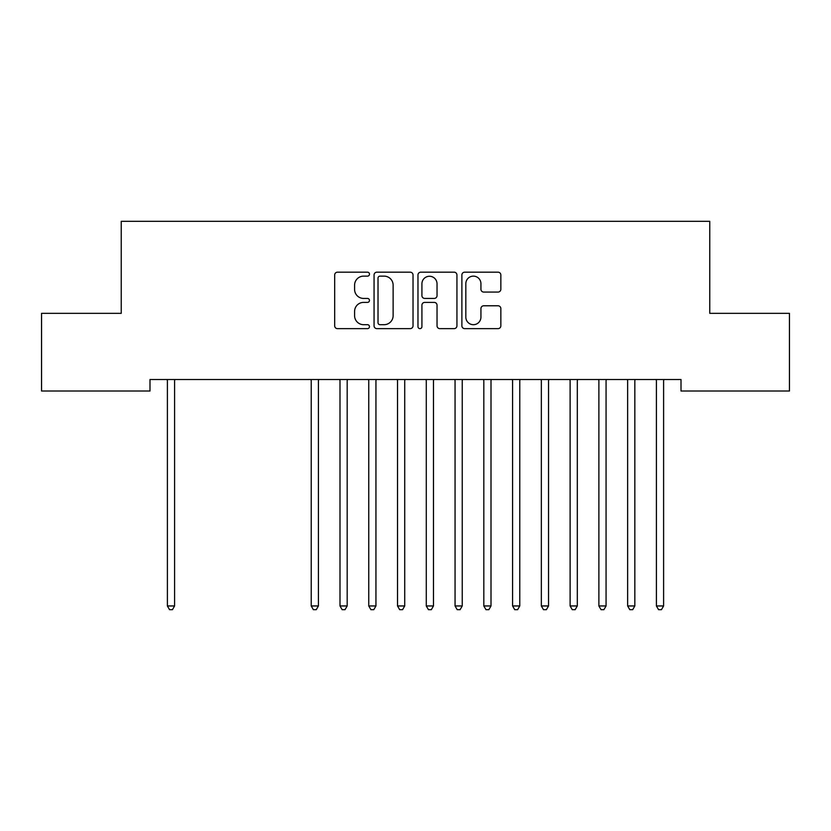 <?xml version="1.0" encoding="UTF-8"?>
<svg xmlns="http://www.w3.org/2000/svg" width="831" height="831" viewBox="0 0 831 831"><rect width="100%" height="100%" fill="white"/><g stroke="black" fill="none" stroke-linecap="round" stroke-linejoin="round"><path stroke-width="1.25" d="M369.473 274.147A1.974 1.974 0 0 0 367.499 272.173L337.5 272.173A2.825 2.825 0 0 0 334.675 274.999L334.675 325.825A2.825 2.825 0 0 0 337.5 328.64L367.499 328.64A1.974 1.974 0 0 0 369.473 326.666A1.974 1.974 0 0 0 367.499 324.692L363.614 324.692A9.037 9.037 0 0 1 354.588 315.655L354.588 311.417A9.037 9.037 0 0 1 363.614 302.391L367.499 302.391A1.974 1.974 0 0 0 369.473 300.406A1.974 1.974 0 0 0 367.499 298.433L363.614 298.433A9.037 9.037 0 0 1 354.588 289.396L354.588 285.158A9.037 9.037 0 0 1 363.614 276.131L367.499 276.131A1.974 1.974 0 0 0 369.473 274.147M498.018 292.076A2.825 2.825 0 0 0 500.844 289.261L500.844 274.999A2.825 2.825 0 0 0 498.018 272.173L464.695 272.173A2.825 2.825 0 0 0 461.88 274.999L461.88 325.825A2.825 2.825 0 0 0 464.695 328.64L498.018 328.64A2.825 2.825 0 0 0 500.844 325.825L500.844 308.602A2.825 2.825 0 0 0 498.018 305.777L483.756 305.777A2.825 2.825 0 0 0 480.931 308.602L480.931 317.141A7.552 7.552 0 0 1 473.379 324.692A7.552 7.552 0 0 1 465.827 317.141L465.827 283.683A7.552 7.552 0 0 1 473.379 276.131A7.552 7.552 0 0 1 480.931 283.683L480.931 289.261A2.825 2.825 0 0 0 483.756 292.076L498.018 292.076M681.005 379.518L149.996 379.518L149.996 391.017L41.55 391.017L41.55 313.349L121.233 313.349L121.233 221.306L709.767 221.306L709.767 313.349L789.45 313.349L789.45 391.017L681.005 391.017L681.005 379.518M413.028 274.999A2.825 2.825 0 0 0 410.202 272.173L376.89 272.173A2.825 2.825 0 0 0 374.064 274.999L374.064 325.825A2.825 2.825 0 0 0 376.89 328.64L410.202 328.64A2.825 2.825 0 0 0 413.028 325.825L413.028 274.999M420.798 272.173L454.11 272.173A2.825 2.825 0 0 1 456.936 274.999L456.936 325.825A2.825 2.825 0 0 1 454.11 328.64L439.848 328.64A2.825 2.825 0 0 1 437.033 325.825L437.033 305.206A2.825 2.825 0 0 0 434.208 302.391L424.745 302.391A2.825 2.825 0 0 0 421.919 305.206L421.919 326.666A1.974 1.974 0 0 1 419.946 328.64A1.974 1.974 0 0 1 417.972 326.666L417.972 274.999A2.825 2.825 0 0 1 420.798 272.173M379.996 276.131A1.974 1.974 0 0 0 378.022 278.105L378.022 322.719A1.974 1.974 0 0 0 379.996 324.692L384.088 324.692A9.037 9.037 0 0 0 393.125 315.655L393.125 285.158A9.037 9.037 0 0 0 384.088 276.131L379.996 276.131M437.033 283.818A7.552 7.552 0 0 0 429.482 276.266A7.552 7.552 0 0 0 421.919 283.818L421.919 295.607A2.825 2.825 0 0 0 424.745 298.433L434.208 298.433A2.825 2.825 0 0 0 437.033 295.607L437.033 283.818M167.021 379.518L167.187 379.933A2.877 2.877 -179.2 0 1 167.395 381.014L167.395 605.955L174.593 605.955L174.593 381.014A2.877 2.877 -179.2 0 1 174.801 379.933L174.967 379.518M174.593 605.955L172.433 609.694L169.555 609.694L167.395 605.955M310.846 379.518L311.023 379.933A2.877 2.877 -179.2 0 1 311.23 381.014L311.23 605.955L318.418 605.955L318.418 381.014A2.877 2.877 -179.2 0 1 318.626 379.933L318.792 379.518M318.418 605.955L316.258 609.694L313.38 609.694L311.23 605.955M339.609 379.518L339.786 379.933A2.877 2.877 -179.2 0 1 339.993 381.014L339.993 605.955L347.181 605.955L347.181 381.014A2.877 2.877 -179.2 0 1 347.389 379.933L347.555 379.518M347.181 605.955L345.021 609.694L342.143 609.694L339.993 605.955M368.382 379.518L368.549 379.933A2.877 2.877 -179.2 0 1 368.756 381.014L368.756 605.955L375.944 605.955L375.944 381.014A2.877 2.877 -179.2 0 1 376.152 379.933L376.329 379.518M375.944 605.955L373.794 609.694L370.917 609.694L368.756 605.955M397.145 379.518L397.311 379.933A2.877 2.877 -179.2 0 1 397.519 381.014L397.519 605.955L404.718 605.955L404.718 381.014A2.877 2.877 -179.2 0 1 404.926 379.933L405.092 379.518M404.718 605.955L402.557 609.694L399.68 609.694L397.519 605.955M425.908 379.518L426.074 379.933A2.877 2.877 -179.2 0 1 426.282 381.014L426.282 605.955L433.481 605.955L433.481 381.014A2.877 2.877 -179.2 0 1 433.689 379.933L433.855 379.518M433.481 605.955L431.32 609.694L428.443 609.694L426.282 605.955M454.671 379.518L454.848 379.933A2.877 2.877 -179.2 0 1 455.056 381.014L455.056 605.955L462.244 605.955L462.244 381.014A2.877 2.877 -179.2 0 1 462.452 379.933L462.618 379.518M462.244 605.955L460.083 609.694L457.206 609.694L455.056 605.955M483.445 379.518L483.611 379.933A2.877 2.877 -179.2 0 1 483.819 381.014L483.819 605.955L491.007 605.955L491.007 381.014A2.877 2.877 -179.2 0 1 491.214 379.933L491.391 379.518M491.007 605.955L488.857 609.694L485.979 609.694L483.819 605.955M512.208 379.518L512.374 379.933A2.877 2.877 -179.2 0 1 512.582 381.014L512.582 605.955L519.77 605.955L519.77 381.014A2.877 2.877 -179.2 0 1 519.977 379.933L520.154 379.518M519.77 605.955L517.62 609.694L514.742 609.694L512.582 605.955M540.971 379.518L541.137 379.933A2.877 2.877 -179.2 0 1 541.345 381.014L541.345 605.955L548.543 605.955L548.543 381.014A2.877 2.877 -179.2 0 1 548.751 379.933L548.917 379.518M548.543 605.955L546.383 609.694L543.505 609.694L541.345 605.955M569.734 379.518L569.91 379.933A2.877 2.877 -179.2 0 1 570.118 381.014L570.118 605.955L577.306 605.955L577.306 381.014A2.877 2.877 -179.2 0 1 577.514 379.933L577.68 379.518M577.306 605.955L575.145 609.694L572.268 609.694L570.118 605.955M598.497 379.518L598.673 379.933A2.877 2.877 -179.2 0 1 598.881 381.014L598.881 605.955L606.069 605.955L606.069 381.014A2.877 2.877 -179.2 0 1 606.277 379.933L606.453 379.518M606.069 605.955L603.908 609.694L601.042 609.694L598.881 605.955M627.27 379.518L627.436 379.933A2.877 2.877 -179.2 0 1 627.644 381.014L627.644 605.955L634.832 605.955L634.832 381.014A2.877 2.877 -179.2 0 1 635.04 379.933L635.216 379.518M634.832 605.955L632.682 609.694L629.805 609.694L627.644 605.955M656.033 379.518L656.199 379.933A2.877 2.877 -179.2 0 1 656.407 381.014L656.407 605.955L663.605 605.955L663.605 381.014A2.877 2.877 -179.2 0 1 663.813 379.933L663.979 379.518M663.605 605.955L661.445 609.694L658.567 609.694L656.407 605.955"/></g></svg>

